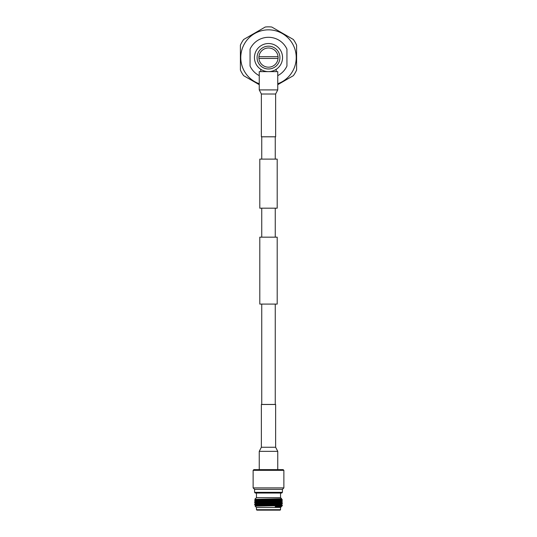 <?xml version="1.0" encoding="UTF-8"?>
<svg xmlns="http://www.w3.org/2000/svg" width="537" height="537" viewBox="0 0 537 537"><rect width="100%" height="100%" fill="white"/><g stroke="black" fill="none" stroke-linecap="round" stroke-linejoin="round"><path stroke-width="0.81" d="M275.259 159.113L275.259 136.814L261.741 136.814L261.741 159.113M259.801 208.181L277.199 208.181L277.199 159.113L259.801 159.113L259.801 208.181M277.199 304.083L259.801 304.083L259.801 237.173L277.199 237.173L277.199 304.083M275.259 304.083L275.259 404.448L261.741 404.448L261.741 304.083M275.259 237.173L275.259 208.181M261.741 237.173L261.741 208.181M261.365 447.254L261.365 404.482L275.635 404.482L275.635 447.254L277.757 451.349L259.243 451.349L261.365 447.254L275.635 447.254M277.757 89.907L277.757 71.629L259.243 71.629L259.243 89.907L277.757 89.907L275.635 94.009L261.365 94.009L261.365 136.781L275.635 136.781L275.635 94.009M276.226 71.629L276.226 69.313L274.548 70.26M260.774 71.629L260.774 69.313L262.096 70.085M274.91 70.085L276.226 69.313M278.059 58.459A9.599 9.599 0 0 0 268.5 47.988A9.599 9.599 0 0 0 258.941 58.459A9.599 9.599 0 0 0 278.059 58.459L258.941 58.459M258.941 56.707L278.059 56.707M279.918 57.58A11.418 11.418 0 0 0 268.5 46.169A11.418 11.418 0 0 0 257.082 57.58A11.418 11.418 0 0 0 268.5 68.998A11.418 11.418 0 0 0 279.918 57.58M254.451 57.58A14.049 14.049 0 0 1 268.5 43.531A14.049 14.049 0 0 1 282.549 57.58A14.049 14.049 0 0 1 268.5 71.629A14.049 14.049 0 0 1 254.451 57.58M277.757 75.63A20.285 20.285 0 0 0 286.939 66.031L286.939 49.136A20.285 20.285 0 0 0 250.061 49.136L250.061 66.031A20.285 20.285 0 0 0 259.243 75.63M277.757 84.685L293.33 75.69A30.73 30.73 0 0 0 296.599 70.032L296.599 45.135A30.73 30.73 0 0 0 293.33 39.476L271.769 27.025A30.73 30.73 0 0 0 265.231 27.025L243.67 39.476A30.73 30.73 0 0 0 240.401 45.135L240.401 70.032A30.73 30.73 0 0 0 243.67 75.69L259.243 84.685M259.243 83.738A27.749 27.749 0 0 1 268.5 29.837A27.749 27.749 0 0 1 277.757 83.738M273.964 70.522L273.038 70.877M270.158 71.535L268.621 71.629M263.029 70.522L262.539 70.307M268.339 499.813L268.352 500.397M253.86 469.627L283.14 469.627L283.872 470.345L253.128 470.345L253.86 469.627M254.585 492.335L282.415 492.335L281.71 493.053L255.29 493.053L254.585 492.335L254.585 489.375L253.128 487.891L283.872 487.891L283.872 470.345M253.128 487.891L253.128 470.345M254.585 489.375L282.415 489.375L283.872 487.891M282.415 492.335L282.415 489.375M256.458 493.053L256.458 497.658M280.542 493.053L280.542 497.658M261.385 499.531L254.753 499.336L256.431 497.658L280.569 497.658L281.656 498.745L254.753 499.336L255.585 499.819L281.032 498.806M254.572 500.846L255.585 500.262L259.358 500.041L281.428 499.343L282.442 499.927C283.301 500.236 253.699 500.544 254.558 500.86L261.157 501.383M282.442 500.155C283.301 500.464 253.699 500.773 254.558 501.081L255.585 501.679L277.642 500.967L281.415 500.746L282.428 500.162M275.843 501.484L282.428 501.78C283.301 502.095 253.699 502.404 254.558 502.713L255.585 503.538L281.415 502.605L275.843 502.31M261.157 502.417L255.572 502.129L259.358 501.9L281.428 501.202L282.428 502.021C283.301 502.323 253.699 502.632 254.558 502.941M261.103 504.277L255.572 503.988L281.415 503.048L282.442 503.646C283.301 503.954 253.699 504.263 254.558 504.572L255.585 505.398L277.642 504.686L281.415 504.465L282.428 503.881C283.301 504.183 253.699 504.491 254.558 504.8M275.756 499.853L281.435 500.041M275.817 501.712L281.435 501.9M257.485 506.015L281.428 504.921L282.442 505.606L255.088 506.129L256.431 507.472L280.569 507.472L281.428 506.619L275.172 506.619L281.428 506.619M275.172 506.619L282.147 505.901L281.415 506.324M256.458 507.472L256.458 509.707L280.542 509.707L280.542 507.472M256.458 509.707L256.901 510.15L280.099 510.15L280.542 509.707M261.056 505.666L259.358 505.619M282.442 505.505L281.63 505.606M277.757 469.627L277.757 451.349M259.243 469.627L259.243 451.349M261.365 94.009L259.243 89.907M282.428 502.021L281.428 503.062M255.572 501.665L254.572 502.706M255.572 503.525L254.572 504.565M255.572 505.384L255.088 506.123M281.428 499.343L281.428 498.88M255.572 500.276L255.572 499.806M281.428 501.202L281.428 500.739M281.428 504.921L281.428 504.458"/></g></svg>
